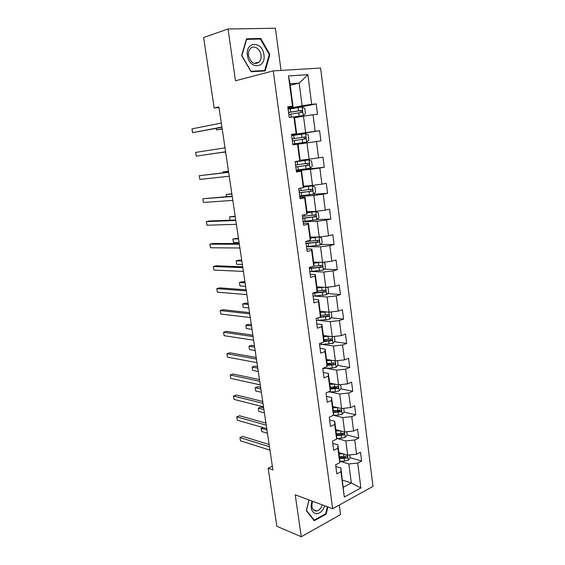 <?xml version="1.0" encoding="UTF-8"?>
<svg xmlns="http://www.w3.org/2000/svg" width="565" height="565" viewBox="0 0 565 565"><rect width="100%" height="100%" fill="white"/><g stroke="black" fill="none" stroke-linecap="round" stroke-linejoin="round"><path stroke-width="0.85" d="M281.045 70.427L275.395 28.25L228.02 28.992L203.626 37.509L214.184 107.993L219.008 107.541M373.013 486.394L320.595 68.04L273.255 70.893L332.672 508.712L373.013 486.394M332.672 508.712L295.227 494.834L301.272 536.75L340.561 514.56L339.29 505.054M290.212 85.223L299.175 83.133L290.029 83.818L293.051 106.679L292.508 106.262L287.783 106.736L289.202 117.386L293.913 116.863L296.145 133.728L291.469 134.329L292.875 144.852L297.536 144.202L299.747 160.856L295.107 161.59L296.498 171.993L301.117 171.202L303.299 187.665L298.708 188.526L300.079 198.802L304.655 197.891L306.809 214.156L302.261 215.145L303.617 225.294L308.144 224.256L310.277 240.33L305.778 241.446L307.12 251.474L311.598 250.316L313.709 266.2L309.246 267.436L310.573 277.351L315.016 276.073L317.092 291.766L312.678 293.122L313.992 302.918L318.385 301.526L320.447 317.043L316.068 318.505L317.368 328.187L321.725 326.683L323.752 342.023L319.423 343.598L320.701 353.174L325.016 351.557L327.029 366.72L322.735 368.401L323.999 377.865L328.279 376.142L330.264 391.128L326.012 392.922L327.262 402.28L331.5 400.451L333.463 415.268L329.254 417.161L330.49 426.413L334.685 424.477L336.627 439.132L332.453 441.131L333.675 450.277L337.835 448.243L339.756 462.735L335.617 464.826L336.825 473.866L340.949 471.74L344.304 497.045L360.901 487.962L351.317 482.99L348.838 463.957L339.742 461.217L344.495 461.125L344.127 458.349L346.861 457.925C347.779 457.05 347.729 456.456 346.733 456.146L339.403 456.682M292.508 106.262L288.489 75.957L307.89 74.665L311.696 104.356L316.188 103.911L296.307 107.851M360.901 487.962L357.709 463.074L361.635 461.047L360.512 452.226L356.572 454.225L354.742 439.98L358.711 438.045L357.574 429.125L353.598 431.024L351.748 416.624L355.752 414.781L354.601 405.769L350.59 407.577L348.718 393.014L352.758 391.27L351.599 382.152L347.546 383.861L345.66 369.129L349.735 367.49L348.556 358.274L344.473 359.877L342.56 344.982L346.67 343.442L345.483 334.127L341.359 335.624L339.431 320.56L343.577 319.126L342.376 309.705L338.216 311.096L336.26 295.862L340.448 294.535L339.233 285L335.031 286.286L333.053 270.875L337.284 269.66L336.055 260.02L331.81 261.192L329.812 245.606L334.077 244.504L332.841 234.75L328.555 235.81L326.535 220.039L330.843 219.058L329.586 209.191L325.263 210.131L323.215 194.176L327.566 193.308L326.295 183.328L321.93 184.148L319.861 168.01L324.254 167.268L322.968 157.169L318.561 157.868L316.464 141.54L320.899 140.911L319.599 130.699L315.15 131.271L313.031 114.744L317.502 114.25L316.188 103.911M272.365 466.266L268.163 468.258L272.909 469.903L218.916 106.926L214.184 107.993M293.913 116.863L294.436 117.146L296.646 133.799L291.505 134.625M294.527 117.788L303.476 116.143L305.63 132.641L291.54 134.887M296.646 133.799L296.145 133.728M313.031 114.744L303.476 116.143M315.15 131.271L305.63 132.641M297.536 144.202L298.016 144.153L300.192 160.608L299.747 160.856M298.016 144.181L306.964 142.888L309.09 159.196L300.149 160.276M316.464 141.54L306.964 142.888M318.561 157.868L309.09 159.196M299.697 195.949L313.448 194.155L315.623 192.044L314.98 187.093L312.374 185.892L303.702 187.086L301.548 170.835L296.413 171.372M296.343 170.814L310.411 169.323L312.516 185.44L303.582 186.175M301.548 170.835L301.117 171.202M303.702 187.093L303.299 187.665M319.861 168.01L310.411 169.323M321.93 184.148L312.516 185.44M306.809 214.156L307.169 213.273L305.044 197.199L299.909 197.538M299.761 196.408L313.822 195.455L315.899 211.381L306.972 211.783M305.044 197.199L304.655 197.891M323.215 194.176L313.822 195.455M325.263 210.131L315.899 211.381M310.277 240.33L310.595 239.15L308.49 223.26L303.37 223.408M303.137 221.706L317.184 221.275L319.239 237.018L310.326 237.095M308.49 223.26L308.144 224.256M326.535 220.039L317.184 221.275M328.555 235.81L319.239 237.018M313.709 266.2L313.985 264.724L311.901 249.017L306.781 248.974M306.484 246.721L320.517 246.799L322.544 262.365L313.639 262.118M311.901 249.017L311.598 250.316M329.812 245.606L320.517 246.799M331.81 261.192L322.544 262.365M317.092 291.766L317.332 290L315.277 274.477L310.157 274.244M310.785 271.497L323.809 272.033L325.814 287.423L316.916 286.865M315.277 274.477L315.016 276.073M333.053 270.875L323.809 272.033M335.031 286.286L325.814 287.423M320.447 317.043L320.638 314.988L318.603 299.648L313.497 299.231M315.129 296.074L327.057 296.985L329.042 312.191L320.157 311.329M318.603 299.648L318.385 301.526M336.26 295.862L327.057 296.985M338.216 311.096L329.042 312.191M323.752 342.023L323.907 339.692L321.902 324.522L316.796 323.936M319.077 320.412L330.278 321.647L332.241 336.684L323.357 335.525M321.902 324.522L321.725 326.683M339.431 320.56L330.278 321.647M341.359 335.624L332.241 336.684M327.029 366.72L327.142 364.114L325.158 349.121L320.058 348.358M322.813 344.502L333.456 346.034L335.398 360.908L326.528 359.453M325.158 349.121L325.016 351.557M342.56 344.982L333.456 346.034M344.473 359.877L335.398 360.908M330.264 391.128L330.341 388.268L328.378 373.437L323.286 372.505M326.393 368.345L336.599 370.146L338.52 384.85L329.663 383.112M328.378 373.437L328.279 376.142M345.66 369.129L336.599 370.146M347.546 383.861L338.52 384.85M343.718 408.311L344.177 411.843L342.171 414.322L338.449 415.091L333.463 415.261L333.505 412.146L331.563 397.485L326.478 396.383M329.847 391.933L339.713 393.989L341.606 408.537L332.757 406.518M331.563 397.485L331.5 400.451M348.718 393.014L339.713 393.989M350.59 407.577L341.606 408.537M336.627 439.132L336.634 435.763L334.713 421.257L329.628 420M333.371 415.31L342.786 417.57L344.664 431.957L335.822 429.661M334.713 421.257L334.685 424.477M351.748 416.624L342.786 417.57M353.598 431.024L344.664 431.957M339.756 462.735L339.727 459.112L337.828 444.775L332.75 443.356M336.627 438.398L345.829 440.898L347.68 455.122L338.859 452.558M337.828 444.775L337.835 448.243M354.742 439.98L345.829 440.898M356.572 454.225L347.68 455.122M344.304 497.045L340.907 468.025L335.836 466.45M342.503 480.116L351.317 482.99L343.442 487.207M340.907 468.025L340.949 471.74M357.709 463.074L348.838 463.957M301.272 536.75L276.857 526.283L268.163 468.258M228.02 28.992L235.485 80.767L273.255 70.893M293.051 106.679L287.91 107.71M288.03 108.586L302.127 105.768L299.175 83.133L307.89 74.665M290.029 83.818L288.489 75.957M311.696 104.356L302.127 105.768M361.635 461.047L350.131 457.678M358.711 438.045L347.129 435.001M343.04 433.927L341.783 433.595M355.752 414.781L344.007 412.055M339.862 411.094L337.241 410.487M352.758 391.27L340.836 388.868M336.465 387.986L332.199 387.131M349.735 367.49L337.616 365.435M332.248 364.524L327.086 363.641M346.67 343.442L334.346 341.747M327.1 340.752L323.872 340.307M343.577 319.126L331.019 317.812M321.315 316.796L320.475 316.704M340.448 294.535L327.629 293.623M314.585 292.691L314.175 292.663M337.284 269.66L324.169 269.173M334.077 244.504L320.638 244.476M330.843 219.058L317.014 219.517M327.566 193.308L312.219 194.374M324.254 167.268L296.265 170.249M319.599 130.699L291.575 135.155M308.984 499.933L306.301 510.654L314.26 520.725L326.125 514.136L327.898 506.946M246.517 38.808L241.622 55.653L251.15 71.762L265.19 70.922L269.879 54.438L260.726 38.441L246.517 38.808M325.447 513.875L326.125 514.136M258.763 39.063L260.726 38.441M269.208 54.636L269.879 54.438M269.131 444.521L242.675 436.357L239.956 437.529L269.463 446.731M240.464 440.82L239.956 437.529L240.464 440.82L269.971 450.164M340.596 453.066L338.929 453.095M343.216 453.822L339.035 453.907M349.77 454.91L350.145 457.777L348.174 460.327L344.495 461.125M339.636 458.434L344.127 458.349M346.861 457.925L345.264 457.459L339.53 457.615M266.97 429.979L261.32 428.355L261.8 431.582L267.457 433.235M263.12 427.585L261.129 428.666L261.8 431.582M312.035 501.063C310.1 507.801 311.35 512.024 315.779 513.719C319.79 513.868 322.749 511.205 324.656 505.746M312.664 501.296C311.124 506.445 312.042 509.679 315.432 511.014L316.81 510.993C319.352 510.287 321.153 508.239 322.205 504.835M327.403 506.763L325.68 513.747L314.182 520.125L306.477 510.365L309.083 499.969M313.603 519.892L314.182 520.125M247.442 55.455C249.137 69.742 266.299 68.697 263.919 54.748C262.471 40.701 245.09 41.139 247.442 55.455M248.536 55.645C250.888 63.118 254.49 65.222 259.356 61.959C260.783 60.194 261.334 57.905 261.002 55.109C260.324 48.555 253.388 44.494 250.104 48.851C248.727 50.624 248.205 52.891 248.536 55.645M260.373 39.02L269.244 54.515L264.703 70.491L251.093 71.296L241.869 55.695L246.608 39.38L260.373 39.02M262.45 71.084L264.703 70.491M265.946 423.1L239.489 415.769L236.749 416.885L266.249 425.148M237.265 420.205L236.749 416.885L237.265 420.205L266.772 428.623M262.725 401.454L236.276 394.97L233.507 396.037L263.007 403.354M234.03 399.391L233.507 396.037L234.03 399.391L263.53 406.864M337.771 430.17L335.9 430.219M340.391 430.848L335.998 430.975M346.762 431.738L347.178 434.937L345.187 437.451L341.486 438.235L336.627 438.355M263.664 407.746L260.91 407.047L258.283 408.114L258.77 411.377L264.42 412.853M336.606 435.551L343.866 435.008C344.798 434.104 344.742 433.51 343.69 433.214L336.373 433.779M343.866 435.008L342.263 434.584L336.507 434.789M263.933 409.568L258.283 408.114L258.77 411.377M337.573 407.612L332.926 407.789M334.953 407.019L332.834 407.097M260.62 387.279L257.859 386.665L255.218 387.682L255.705 390.973L261.362 392.28M333.498 412.415L340.836 411.829C341.783 410.903 341.712 410.31 340.617 410.035L333.301 410.628M339.84 409.865L339.233 411.454L333.449 411.708M260.868 388.96L255.218 387.682L255.705 390.973M259.476 379.588L233.027 373.974L230.238 374.983L259.731 381.326M230.76 378.373L230.238 374.983L230.76 378.373L260.26 384.871M256.192 357.497L229.743 352.765L226.932 353.725L256.425 359.072M227.462 357.144L226.932 353.725L227.462 357.144L256.955 362.652M252.866 335.179L226.431 331.344L223.592 332.248L253.078 336.585M224.128 335.702L223.592 332.248L224.128 335.702L253.614 340.201M334.763 384.115L329.826 384.348M332.149 383.6L329.741 383.713M340.639 384.617L341.147 388.494L339.12 390.945L335.377 391.693L328.187 392.004M257.548 366.614L254.787 366.085L252.117 367.052L252.619 370.372L258.276 371.502M330.32 389.031L337.799 388.395C338.732 387.456 338.64 386.856 337.538 386.587L330.207 387.216M336.945 386.728L336.203 388.07L330.341 388.381M257.774 368.154L252.117 367.052L252.619 370.372M331.945 360.336L326.683 360.654M329.388 359.919L326.612 360.075M337.531 360.661L338.075 364.891L336.034 367.299L332.269 368.034L322.749 368.486M254.441 345.752L251.686 345.307L248.996 346.218L249.497 349.573L255.154 350.526M327.086 365.393L334.748 364.686C335.638 363.74 335.532 363.133 334.438 362.878L327.071 363.549M333.816 363.02L333.166 364.418L327.114 364.799M254.646 347.143L248.996 346.218L249.497 349.573M329.155 336.281L323.512 336.684M326.683 335.956L323.441 336.175M334.381 336.436L334.974 341.02L332.919 343.393L319.564 344.657M251.305 324.677L248.551 324.324L245.839 325.186L246.347 328.569L251.997 329.339M323.787 341.493L331.662 340.716C332.51 339.763 332.389 339.155 331.302 338.901L323.9 339.622M330.659 339.042L330.087 340.497L323.823 340.956M251.496 325.92L245.839 325.186L246.347 328.569M326.401 311.937L320.306 312.452M324.084 311.711L320.242 312M330.596 312.007L331.238 312.212L331.839 316.887L329.762 319.218L316.344 320.567M248.141 303.398L245.387 303.137L242.653 303.942L243.162 307.36L248.819 307.939M319.352 317.41L328.54 316.478C329.346 315.51 329.211 314.903 328.138 314.656L320.595 315.425M327.453 314.797L326.973 316.315L320.461 316.859M248.303 304.493L242.653 303.942L243.162 307.36M323.717 287.288L317.057 287.945M321.669 287.161L317.007 287.557M326.768 287.303L328.06 287.755L328.675 292.479L326.577 294.768L313.095 296.208M244.949 281.914L242.187 281.737L239.433 282.493L239.948 285.939L245.606 286.335M312.692 293.221L325.376 291.957C326.146 290.989 325.998 290.382 324.932 290.135L317.198 290.968M324.197 290.283L323.568 291.921L313.949 292.734M245.083 282.846L239.433 282.493L239.948 285.939M321.146 262.329L313.773 263.163M319.486 262.28L313.73 262.838M322.975 262.308L324.847 263.015L325.468 267.796L323.349 270.042L309.804 271.567M241.721 260.211L238.96 260.133L236.184 260.825L236.707 264.314L242.357 264.505M309.394 268.545L322.184 267.167C322.912 266.193 322.749 265.585 321.69 265.338L313.497 266.256M320.899 265.486L320.327 267.196L309.352 268.184M241.834 260.988L236.184 260.825L236.707 264.314M318.773 237.025L310.453 238.091M317.297 237.039L310.425 237.837M319.176 237.018L321.591 237.999L322.22 242.83L320.087 245.041L306.47 246.651M306.061 243.593L318.943 242.088C319.635 241.114 319.458 240.499 318.413 240.252L305.806 241.665M238.458 238.289L232.9 238.946L233.43 242.47L239.08 242.463M317.551 240.407L317.05 242.194L306.025 243.303M238.55 238.91L232.9 238.946L233.43 242.47M303.101 221.445L316.788 219.743L318.943 217.582L318.307 212.694L315.722 211.578L307.099 212.737M315.722 211.578L307.07 212.553M302.692 218.358L315.673 216.72C316.322 215.745 316.132 215.131 315.101 214.884L302.43 216.402M235.167 216.155L229.588 216.847L230.089 220.209M314.147 215.046L314.133 216.776L313.737 216.911L302.663 218.139M235.231 216.607L229.588 216.847L230.047 220.209M312.374 185.892L303.688 186.973M299.281 192.827L312.353 191.062C312.975 190.08 312.77 189.466 311.746 189.219L299.019 190.85M231.841 193.788L226.24 194.522L226.558 196.648M310.672 189.388L310.821 191.175L310.383 191.323L299.266 192.686M231.883 194.078L226.24 194.522L226.311 196.669M296.251 170.164L310.072 168.278L312.268 166.202L311.619 161.202L308.984 159.916L295.142 161.837M308.984 159.916L295.135 161.788M295.834 167L308.998 165.1C309.585 164.125 309.366 163.511 308.349 163.257L295.566 165.001M228.479 171.202L222.857 171.979L222.984 172.841M307.092 163.447L307.473 165.277L306.993 165.446L295.82 166.936M228.493 171.322L222.857 171.979L222.78 172.862M306.661 142.09L292.769 144.075L306.661 142.09L308.871 140.064L308.215 135.007L305.552 133.63L291.646 135.649M292.338 140.876L305.601 138.842C306.152 137.86 305.926 137.246 304.916 136.991L292.07 138.856M292.077 138.877L303.299 137.246C304.45 137.443 304.712 138.051 304.076 139.075L305.601 138.842M219.955 152.649L225.633 152.056M219.905 152.656L225.626 152.027M294.16 116.997L303.2 115.599L305.439 113.621L304.775 108.501L302.084 107.039L288.101 109.158M303.2 115.599L294.04 116.934M288.814 114.448L302.162 112.273C302.685 111.291 302.445 110.676 301.442 110.422L288.538 112.4M288.553 112.506L299.824 110.733C300.968 110.924 301.237 111.538 300.637 112.562L302.162 112.273M216.31 128.361L216.543 129.893L222.207 129.046M216.063 128.41L216.543 129.893L222.179 128.834M249.511 312.622L223.083 309.712L220.223 310.559L249.695 313.858M220.767 314.048L220.223 310.559L220.767 314.048L250.246 317.516M246.121 289.831L219.7 287.86L216.819 288.644L246.284 290.89M217.363 292.176L216.819 288.644L217.363 292.176L246.834 294.591M242.696 266.8L216.282 265.79L213.379 266.518L242.83 267.683M213.93 270.077L213.379 266.518L213.93 270.077L243.388 271.419M239.235 243.522L212.836 243.494L209.905 244.158L239.341 244.228M210.463 247.76L209.905 244.158L210.463 247.76L239.899 248M235.739 219.997L209.347 220.972L206.395 221.572L235.817 220.512M206.96 225.209L206.395 221.572L206.96 225.209L236.382 224.333M232.201 196.225L202.849 198.753L232.25 196.549M203.414 202.425L202.849 198.753L203.414 202.425L232.822 200.406M228.627 172.191L199.261 175.701L228.648 172.318M199.84 179.409L199.261 175.701L199.84 179.409L229.228 176.224M225.59 151.773L196.225 156.152L195.645 152.409L225.004 147.832M225.597 151.808L196.225 156.152L195.645 152.409M221.911 127.054L192.573 132.655L191.987 128.869L221.318 123.071M221.946 127.287L192.573 132.655L191.987 128.869M348.224 460.263L347.546 455.079M343.901 456.598L343.548 453.921M345.236 437.388L344.523 431.921M340.886 433.659L340.518 430.883M341.486 438.235L341.119 435.431M342.221 414.265L341.472 408.502M337.842 410.458L337.467 407.619M338.449 415.091L338.075 412.252M339.233 411.454L340.836 411.829M339.17 390.881L338.386 384.829M334.763 387.011L334.381 384.136M335.377 391.693L334.996 388.826M336.168 388.077L337.771 388.402M336.09 367.236L335.257 360.88M324.713 368.436L324.614 367.667M331.641 363.302L331.26 360.392M332.269 368.034L331.888 365.131M333.075 364.439L334.678 364.707M332.969 343.329L332.1 336.669M321.541 344.586L321.315 342.906M328.498 339.325L328.11 336.387M329.127 344.106L328.738 341.175M329.939 340.533L331.549 340.752M329.819 319.161L328.908 312.184M318.328 320.468L317.982 317.862M325.313 315.079L324.917 312.106M325.949 319.917L325.553 316.951M326.775 316.365L328.378 316.527M326.627 294.711L325.673 287.416M315.086 296.081L314.684 293.087M322.092 290.558L321.697 287.55M322.735 295.453L322.34 292.451M323.568 291.921L325.179 292.034M323.406 269.985L322.41 262.365M311.802 271.412L311.4 268.389M318.829 265.762L318.434 262.718M319.479 270.706L319.084 267.676M320.327 267.196L321.944 267.252M320.143 244.984L319.105 237.018M307.812 241.481L307.741 240.958M308.476 246.467L308.073 243.409M315.538 240.676L315.136 237.604M316.195 245.683L315.793 242.618M317.05 242.194L318.667 242.194M316.845 219.693L315.786 211.607M304.45 216.19L304.253 214.714M305.121 221.24L304.704 218.147M312.205 215.307L311.795 212.193M312.869 220.371L312.459 217.271M313.737 216.911L315.355 216.847M313.504 194.106L312.438 185.927M301.039 190.61L300.714 188.152M301.724 195.716L301.307 192.587M308.836 189.642L308.419 186.492M309.507 194.763L309.097 191.627M310.383 191.323L312 191.21M310.129 168.222L309.048 159.944M297.6 164.733L297.176 161.562M298.285 169.903L297.861 166.732M305.425 163.68L305.008 160.495M306.103 168.864L305.686 165.686M306.993 165.446L308.61 165.27M306.71 142.041L305.623 133.665M294.111 138.552L293.687 135.346M294.81 143.778L294.379 140.579M301.971 137.415L301.548 134.195M302.663 142.655L302.24 139.442M303.299 137.246L304.916 136.991M303.257 115.55L302.155 107.075M290.587 112.068L290.156 108.826M291.265 117.16L290.862 114.116M298.482 110.839L298.052 107.576M299.182 116.143L298.751 112.894M299.824 110.733L301.442 110.422M313.151 509.595L316.81 510.993M254.13 63.428L259.356 61.959M336.203 388.07L337.799 388.395M333.166 364.418L334.748 364.686M330.087 340.504L331.662 340.716M326.973 316.315L328.54 316.478M323.823 291.851L325.376 291.957M320.63 267.111L322.184 267.167M317.403 242.088L318.943 242.088M314.133 216.776L315.673 216.72M310.821 191.175L312.353 191.062M307.473 165.277L308.998 165.1"/></g></svg>
